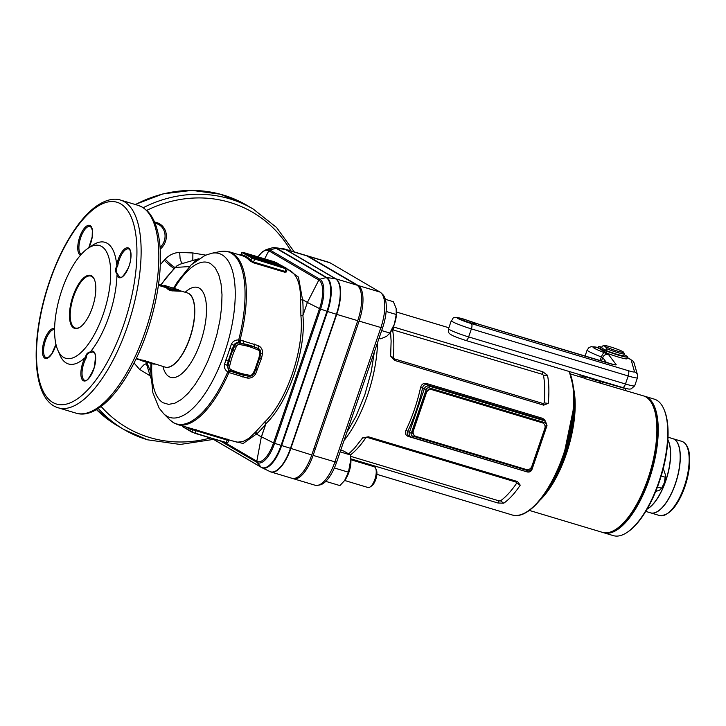 <?xml version="1.0" encoding="UTF-8"?>
<svg xmlns="http://www.w3.org/2000/svg" width="726" height="726" viewBox="0 0 726 726"><rect width="100%" height="100%" fill="white"/><g stroke="black" fill="none" stroke-linecap="round" stroke-linejoin="round"><path stroke-width="1.09" d="M525.524 471.428L408.33 436.462C405.571 435.301 404.763 433.277 405.898 430.382A80.55 31.989 -73.3 0 0 414.41 409.573A80.55 31.989 -73.3 0 0 420.608 387.421C421.534 384.272 423.494 382.956 426.471 383.473L542.204 418.212L543.974 419.192L545.435 421.144M546.896 425.509L546.079 425.427A2.323 2.124 120.3 0 0 544.79 422.623A1.552 0.617 -73.3 0 0 544.745 420.844A3.875 3.539 -59.7 0 1 545.453 421.153L542.386 419.465L426.652 384.716C424.492 384.399 423.149 385.406 422.632 387.72A82.102 32.606 106.7 0 1 407.64 431.516A1.552 0.535 25.8 0 0 405.898 430.382M544.79 422.623L429.057 387.875A2.323 2.124 120.3 0 0 426.262 389.454L411.27 433.25L407.64 431.516C406.687 433.504 407.195 434.928 409.165 435.809M408.475 435.518L410.807 436.88A3.875 3.539 -59.7 0 1 409.364 432.524L424.356 388.728A3.875 3.539 -59.7 0 1 429.012 386.096L544.745 420.844L542.386 419.465A1.552 0.617 106.7 0 1 542.204 418.212M426.262 389.454L420.608 387.421M292.669 478.443A30.982 12.306 -73.3 0 0 293.331 478.697A30.982 12.306 -73.3 0 0 313.115 455.393L359.098 321.092A30.982 12.306 -73.3 0 0 358.217 285.527L308.187 256.251A30.982 12.306 -73.3 0 0 307.098 255.77A30.982 12.306 -73.3 0 0 306.408 255.616M293.331 478.697L315.12 485.24A30.982 12.306 -73.3 0 0 317.679 485.34A30.982 12.306 -73.3 0 0 334.904 461.936L380.887 327.626A30.982 12.306 -73.3 0 0 381.114 292.914A30.982 12.306 -73.3 0 0 380.007 292.07L329.976 262.785A30.982 12.306 -73.3 0 0 328.887 262.313L307.098 255.77M381.114 292.914L382.765 294.52A29.893 11.87 106.7 0 1 382.548 328.016L336.565 462.326A29.893 11.87 106.7 0 1 319.948 484.914L317.679 485.34M350.585 456.309L499.125 500.904L500.513 500.831A80.55 31.989 -73.3 0 0 516.703 483.126L516.277 482.155L367.184 437.388L365.804 437.823A80.55 31.989 106.7 0 1 350.404 454.948L350.839 459.286L348.444 472.199L344.641 480.476L339.904 485.594L326.128 481.465L326.292 480.848M516.703 483.126L520.224 485.159C514.906 493.226 509.407 499.234 503.726 503.209L497.927 502.991L350.821 458.823M348.907 453.714L354.342 448.405L362.646 437.86L368.427 436.798L517.52 481.556L520.224 485.159M500.513 500.831L503.726 503.209M362.646 437.86L365.804 437.823M392.584 330.012A80.55 31.989 106.7 0 1 393.274 357.6L394.091 358.798L543.184 403.556L544.173 402.903A80.55 31.989 -73.3 0 0 543.493 375.315L542.458 374.344L392.076 329.622M393.356 326.918L542.848 371.785L547.522 375.288C549.056 383.337 549.292 392.702 548.221 403.393L543.674 405.162L394.581 360.405L390.642 356.085L391.114 341.057L390.534 332.218M548.221 403.393L544.173 402.903M547.522 375.288L543.493 375.315M393.274 357.6L390.642 356.085M542.249 422.786L431.961 389.68A4.646 4.247 120.3 0 0 426.38 392.83L413.384 430.79A4.646 4.247 120.3 0 0 415.971 436.39L526.259 469.504A4.646 4.247 120.3 0 0 531.84 466.346L544.836 428.394A4.646 4.247 120.3 0 0 542.249 422.786L431.961 389.68M426.38 392.83L425.944 392.575L412.949 430.527L413.384 430.79M414.909 435.89A4.646 4.247 -59.7 0 1 412.949 430.527M425.944 392.575A4.646 4.247 -59.7 0 1 431.525 389.426M541.814 422.532A4.646 4.247 -59.7 0 1 542.876 423.031M334.078 468.606L334.586 467.453M340.73 450.156L343.806 451.082L350.404 454.939L340.149 451.862M350.839 459.286L350.903 460.565A15.182 6.026 106.7 0 1 345.122 479.813L344.641 480.476L367.955 487.5A10.845 4.311 -73.3 0 0 370.051 487.01A10.845 4.311 -73.3 0 0 374.879 479.342A10.845 4.311 -73.3 0 0 375.669 468.288A10.845 4.311 -73.3 0 0 374.189 466.727L350.858 459.721M334.677 468.061L348.444 472.199M385.334 299.303L393.428 301.735L396.169 308.523L396.242 314.503L394.399 324.177A17.043 6.77 -73.3 0 0 396.523 311.327A17.043 6.77 -73.3 0 0 396.514 311.155M389.363 333.851L394.399 324.177A17.043 6.77 106.7 0 1 390.034 332.935L386.649 336.329L380.733 338.815L379.026 338.307M386.196 310.565L386.005 312.743M396.242 314.503L386.413 311.554M389.889 333.043L381.667 330.575M370.051 487.01L371.685 485.921A9.166 3.639 -73.3 0 0 375.769 479.441A9.166 3.639 -73.3 0 0 376.431 470.094L375.669 468.288M603.832 345.703L602.281 346.193L603.814 345.449A10.536 0.926 18.9 0 0 603.832 345.703L605.62 346.747A10.536 0.926 18.9 0 0 617.046 350.976A10.536 0.926 18.9 0 0 623.67 352.246A10.536 0.926 18.9 0 0 623.589 352.137L621.81 351.094A10.536 0.926 18.9 0 0 611.228 347.128A10.536 0.926 18.9 0 0 603.814 345.449M605.62 346.747L606.373 348.589A11.77 1.035 -161.1 0 0 617.445 352.509A11.77 1.035 -161.1 0 0 624.351 353.989L623.589 352.137M602.281 346.193L601.682 347.945L605.774 350.34A11.77 1.035 18.9 0 0 616.846 354.261A11.77 1.035 18.9 0 0 623.752 355.74L624.351 353.989M605.774 350.34L606.373 348.589M605.166 349.986L604.586 351.665A7.741 0.681 18.9 0 0 604.613 351.765M604.84 350.93A11.77 1.035 18.9 0 0 602.181 350.34M547.05 490.322A70.476 27.987 -73.3 0 0 574.03 400.453M573.467 388.002A71.257 28.296 106.7 0 1 539.717 500.405M653.11 406.106L653.464 406.941A70.476 27.987 106.7 0 1 650.396 472.363A70.476 27.987 106.7 0 1 616.928 528.655L616.165 529.154A71.257 28.296 -73.3 0 0 650.015 472.245A71.257 28.296 -73.3 0 0 653.11 406.106A71.257 28.296 -73.3 0 0 645.904 396.959A71.257 28.296 -73.3 0 0 643.399 395.861L584.221 378.4M529.327 510.414L602.426 532.358A71.257 28.296 -73.3 0 0 616.165 529.154M580.981 377.13L584.158 376.24A3.095 2.541 -63.8 0 1 584.248 376.004M624.233 388.265L598.741 380.941C595.964 380.805 583.913 375.877 587.234 377.248M599.132 380.478L601.128 383.382M587.007 376.876L584.158 376.24A23.232 2.042 -161.1 0 1 582.951 375.614M604.876 351.919L601.074 349.696A11.77 1.035 -161.1 0 1 601.346 349.66M623.797 355.604L623.897 355.722A11.852 1.044 -161.1 0 1 620.939 355.377L620.467 355.259M606.891 350.794L605.366 350.495L606.564 351.094A15.8 1.388 18.9 0 0 627.663 356.956A15.8 1.388 18.9 0 0 626.602 356.012A15.8 1.388 18.9 0 0 624.088 354.751M601.945 347.164A15.8 1.388 18.9 0 0 598.868 346.583L601.718 347.827M605.366 350.495L604.767 352.246L605.965 352.845A15.8 1.388 18.9 0 0 627.064 358.708L627.663 356.956M598.269 348.335L604.876 350.83M667.893 439.911A38.723 15.382 106.7 0 1 666.913 477.318A38.723 15.382 106.7 0 1 647.129 509.08M668.02 437.215L672.848 438.667A38.723 15.382 106.7 0 1 674.209 439.266A38.723 15.382 106.7 0 1 675.897 481.955A38.723 15.382 106.7 0 1 650.578 512.846L645.75 511.394M663.019 469.495L663.691 469.695L665.515 475.176L664.272 482.962A10.064 4.002 -73.3 0 0 665.524 475.367A10.064 4.002 -73.3 0 0 665.515 475.267M657.466 486.955L661.604 488.199L664.272 482.962A10.064 4.002 106.7 0 1 661.685 488.135L659.689 490.141L655.705 491.466M665.352 477.245L661.186 475.993M616.855 528.7A70.476 27.987 -73.3 0 0 625.004 521.522A70.476 27.987 -73.3 0 0 653.282 406.524M644.071 396.087A71.257 28.296 106.7 0 1 644.761 396.269A71.257 28.296 106.7 0 1 656.703 449.113A71.257 28.296 106.7 0 1 625.703 522.357A71.257 28.296 106.7 0 1 603.787 532.766A71.257 28.296 106.7 0 1 603.106 532.539M664 409.373L664.354 410.208A70.476 27.987 106.7 0 1 635.903 524.789A70.476 27.987 106.7 0 1 627.818 531.922L627.064 532.421A71.257 28.296 -73.3 0 0 635.232 525.216A71.257 28.296 -73.3 0 0 664 409.373A71.257 28.296 -73.3 0 0 654.289 399.137L644.761 396.269M603.787 532.766L613.316 535.625A71.257 28.296 -73.3 0 0 627.064 532.421M647.22 508.917A38.723 15.382 -73.3 0 0 652.828 504.289A38.723 15.382 -73.3 0 0 667.875 440.101M650.65 512.865A38.723 15.382 -73.3 0 0 650.714 512.892A38.723 15.382 -73.3 0 0 662.629 507.229A38.723 15.382 -73.3 0 0 679.482 467.426A38.723 15.382 -73.3 0 0 672.984 438.713A38.723 15.382 -73.3 0 0 672.92 438.685M259.572 258.057L254.762 256.269L252.031 256.278L267.513 262.041L256.006 257.576L259.572 258.057L259.164 258.982L262.794 259.681M259.808 258.565L259.227 258.556M275.335 264.509L266.36 261.342L275.553 265.044M275.562 265.008L269.673 263.275L275.544 265.081M267.667 262.503L264.709 260.852M271.47 262.649L263.347 259.754L271.342 262.621C275.081 263.828 276.143 263.992 274.519 263.102L271.996 261.714L260.407 258.039L271.27 261.914L268.547 261.805M93.772 352.364A14.72 5.844 -73.3 0 0 93.255 352.137A14.72 5.844 -73.3 0 0 91.258 352.337C88.082 352.682 86.412 354.506 86.249 357.818L85.55 357.573C85.859 354.188 87.601 352.273 90.786 351.847L90.977 351.175A15.573 6.18 106.7 0 1 94.58 366.449A15.573 6.18 106.7 0 1 83.254 380.678A15.573 6.18 106.7 0 1 85.006 357.709A63.507 25.219 106.7 0 1 66.229 362.991A63.507 25.219 106.7 0 1 59.804 354.842L57.69 349.832A58.86 23.377 106.7 0 1 60.249 295.192A58.86 23.377 106.7 0 1 88.209 248.183A58.86 23.377 106.7 0 1 101.631 246.441A58.86 23.377 106.7 0 1 103.301 314.013A58.86 23.377 106.7 0 1 63.643 357.392A58.86 23.377 106.7 0 1 57.69 349.832M117.712 265.897C115.697 268.974 115.77 271.814 117.93 274.437A14.72 5.844 -73.3 0 0 119.618 276.878A14.72 5.844 -73.3 0 0 120.135 277.105C121.378 278.485 124.055 275.517 128.166 268.193C133.012 258.147 130.018 247.076 128.602 248.918A14.72 5.844 -73.3 0 0 117.712 265.897L116.704 265.126A15.573 6.18 106.7 0 1 127.15 247.775A15.573 6.18 106.7 0 1 129.664 264.146A15.573 6.18 106.7 0 1 118.592 277.459A15.573 6.18 106.7 0 1 116.959 275.299A63.507 25.219 106.7 0 1 90.977 351.175M235.042 371.322A68.38 62.472 120.3 0 0 245.515 374.462L249.635 375.288A3.167 2.895 120.3 0 0 251.632 374.961L253.174 373.282L255.062 369.144L258.864 358.027L259.908 353.635L259.69 351.42A3.167 2.895 120.3 0 0 258.274 350.068L254.409 348.498A68.38 62.472 120.3 0 0 243.936 345.349L239.816 344.523A3.167 2.895 120.3 0 0 236.349 346.483L234.534 350.658A68.38 62.472 120.3 0 0 232.384 356.203A68.38 62.472 120.3 0 0 230.686 361.893L229.57 366.276A3.167 2.895 120.3 0 0 231.177 369.752L235.042 371.322A1.325 0.535 112.2 0 1 234.081 372.275A1.325 0.535 112.2 0 1 234.053 372.256L230.242 370.714A1.325 0.535 112.2 0 1 230.187 370.687A4.492 4.102 -59.7 0 1 227.919 365.759L229.035 361.376A69.705 63.679 -59.7 0 1 230.759 355.586A69.705 63.679 -59.7 0 1 232.955 349.923L234.761 345.757A4.492 4.102 -59.7 0 1 239.671 342.981L243.791 343.806A69.705 63.679 -59.7 0 1 249.218 345.159A69.705 63.679 -59.7 0 1 254.472 347.01L240.542 343.099L240.043 340.058L258.175 345.603C261.496 347.219 262.921 349.986 262.449 353.916L261.523 358.245L255.661 373.754C253.628 377.121 250.769 378.536 247.076 378.01L228.409 372.411L230.015 370.587L229.098 370.079L227.029 365.242L224.552 364.153L231.358 344.269C232.837 341.265 235.278 339.832 238.672 339.968A89.843 35.683 -73.3 0 0 231.213 253.147A89.843 35.683 -73.3 0 0 220.386 251.514L211.738 253.265A85.586 33.995 106.7 0 1 222.056 254.817A85.586 33.995 106.7 0 1 224.488 353.063A85.586 33.995 106.7 0 1 166.826 416.143A85.586 33.995 106.7 0 1 163.595 413.629L159.148 408.121L152.85 392.693L150.699 370.895L150.981 363.499M163.595 413.629L169.848 419.855A89.843 35.683 -73.3 0 0 173.233 422.487A89.843 35.683 -73.3 0 0 227.728 371.921L228.409 372.411M153.041 363.953L144.547 361.348A39.349 15.627 106.7 0 1 143.376 361.212L153.313 364.035A2.133 1.797 101.2 0 1 153.041 363.953M136.089 358.835L142.641 360.777A39.14 15.545 -73.3 0 0 143.802 360.922L143.648 360.586A38.923 15.455 106.7 0 1 142.487 360.486L142.641 360.777A2.133 1.96 102.1 0 0 143.376 361.212L140.98 360.504A2.133 0.844 106.7 0 1 140.98 360.504L142.614 361.003M229.098 370.079L227.728 371.921C224.96 369.961 223.898 367.374 224.552 364.153M88.209 248.183L92.728 245.17A63.507 25.219 106.7 0 1 107.212 243.292A63.507 25.219 106.7 0 1 116.704 265.126M85.006 357.709L85.55 357.573M116.959 275.299L117.24 274.582C115.135 271.86 115.062 268.883 117.022 265.662M94.489 279.701A27.107 10.763 -73.3 0 0 91.875 276.515A27.107 10.763 -73.3 0 0 90.922 276.098A27.107 10.763 -73.3 0 0 73.208 297.724A27.107 10.763 -73.3 0 0 74.379 327.608A27.107 10.763 -73.3 0 0 75.332 328.025A27.107 10.763 -73.3 0 0 80.296 326.981M140.998 360.513A2.133 0.844 106.7 0 0 141.388 360.432L141.225 360.105A2.133 0.844 106.7 0 1 141.588 360.014L141.742 360.051A38.723 15.382 -73.3 0 0 142.904 360.15L165.038 367.084A38.723 15.382 -73.3 0 0 190.902 334.414A38.723 15.382 -73.3 0 0 187.308 292.905L187.417 292.941A38.723 15.382 -73.3 0 0 187.362 292.923M158.549 284.247L168.559 287.659A39.349 15.627 106.7 0 1 169.421 288.703L178.433 289.792A2.133 1.797 -79.1 0 1 179.077 290.282L180.865 291.253L171.563 290.79A2.133 0.844 106.7 0 1 171.418 290.3L169.757 289.347L169.294 289.665L171.862 290.355L179.839 290.763L179.077 290.282L171.672 289.855L171.862 290.355A2.133 1.779 85 0 0 172.407 290.917M169.439 290.155L167.316 288.848A2.133 1.869 145.7 0 0 168.187 288.912L168.55 288.649A39.14 15.545 -73.3 0 0 167.688 287.596L167.352 287.841A38.923 15.455 106.7 0 1 168.187 288.912L169.294 289.665A2.133 0.844 106.7 0 0 169.439 290.155L171.563 290.79M167.316 288.848A38.723 15.382 -73.3 0 0 166.49 287.786L166.336 287.705A2.133 0.844 106.7 0 1 166.154 287.296L158.495 284.61M228.89 439.947L237.23 442.216L243.119 441.499L249.145 438.205L255.071 432.514L256.441 434.03L261.36 436.916L256.441 434.03L243.165 443.477L230.342 440.383M303.005 315.256L307.388 302.433L302.624 299.647A91.703 36.418 106.7 0 1 303.005 315.256L300.9 315.683C304.484 349.115 286.643 401.424 264.618 422.078L264.228 422.523A1.552 0.998 -141.9 0 1 265.698 424.093A91.703 36.418 106.7 0 1 256.714 433.921A1.552 1.18 -132.4 0 0 255.398 432.179L255.071 432.514M285.345 267.595L298.45 277.096L302.515 299.666L300.519 300.029C300.755 284.846 297.215 274.982 289.91 270.444L287.124 269.183M286.679 271.887L284.774 272.214L253.592 262.848L249.78 260.815L250.751 260.316L253.619 262.004L254.527 259.345L241.749 252.43L240.95 254.762L242.275 252.367L254.517 258.991L286.852 268.475L274.61 261.859L242.275 252.367M228.273 440.428L192.735 429.765A0.771 0.708 98.9 0 0 192.263 428.812L229.162 439.892A90.151 35.801 106.7 0 1 229.126 439.883A0.771 0.708 -81.1 0 1 229.162 439.892M283.948 248.891A30.982 12.306 106.7 0 1 284.728 249.054L305.737 255.361A30.982 12.306 106.7 0 1 306.826 255.842L356.856 285.118A30.982 12.306 106.7 0 1 357.736 320.683L311.753 454.984A30.982 12.306 106.7 0 1 291.97 478.289L270.961 471.982A30.982 12.306 106.7 0 1 270.217 471.691M146.38 363.545L143.657 365.015L139.619 369.434L134.047 362.982M189.477 266.542L175.02 267.477C173.078 266.515 169.793 263.756 165.165 259.191C169.276 254.908 174.113 252.657 179.676 252.421L192.889 252.966L205.667 255.125M198.906 258.719L180.039 264.21L176.872 265.879L166.327 277.559L161.381 284.483M146.697 362.229L150.69 371.875M253.592 262.848L253.619 262.004L284.801 271.361L286.289 270.989M262.476 260.053L260.099 259.218M257.285 259.726L251.114 256.795M240.542 343.099L238.464 342.708C236.358 342.5 234.834 343.344 233.881 345.24L231.358 344.269M234.534 350.658L232.157 349.46L228.236 360.913L227.029 365.242L229.57 366.276M254.409 348.498A1.325 0.535 112.2 0 0 254.472 347.01L258.338 348.589A4.492 4.102 -59.7 0 1 258.819 348.825L258.193 348.507L258.175 345.603M198.652 258.892L194.913 261.07L193.025 263.202M178.433 289.792L164.121 285.309A2.133 0.844 106.7 0 1 164.121 285.309A2.133 0.844 106.7 0 1 164.14 285.309L165.038 285.599M155.273 364.116L153.304 364.035A2.133 1.797 101.2 0 0 153.821 364.053L147.051 361.784L153.204 363.69M148.231 361.521A2.133 1.833 -62.6 0 0 147.478 361.584L145.155 361.194L147.069 361.412A2.133 0.844 106.7 0 1 147.451 361.23M160.337 264.645L164.203 260.226C168.84 264.691 172.144 267.431 174.104 268.429L161.217 284.429M182.507 263.465L181.246 262.041L180.093 258.592L179.676 252.421M240.95 254.762L241.177 254.717C244.807 255.298 248.002 257.158 250.751 260.316L251.849 257.975M259.69 351.42L260.416 350.567L258.819 348.825A4.492 4.102 -59.7 0 1 260.344 350.504L260.698 353.616L259.681 358.027L253.882 373.518L255.661 373.754M260.698 353.616L262.449 353.916M247.076 378.01L248.709 376.213M169.848 419.855L173.75 422.886L177.48 424.519A90.151 35.801 106.7 0 0 228.89 372.647L230.995 370.995M249.78 260.815A90.151 35.801 -73.3 0 0 245.361 257.077A90.151 35.801 -73.3 0 0 242.194 255.688L229.325 251.822A90.151 35.801 106.7 0 1 232.492 253.211A90.151 35.801 106.7 0 1 240.043 340.058L238.672 339.968L238.464 342.708M239.816 344.523A1.325 0.517 101.3 0 0 239.671 342.981L239.516 339.986M261.387 436.662L256.813 461.228A24.856 9.874 -73.3 0 0 273.557 442.905L261.46 436.798L265.988 423.585L261.387 436.662M264.618 422.078L265.988 423.585C288.313 402.576 306.463 349.415 302.905 315.438M91.567 275.844A27.67 10.99 106.7 0 1 94.362 279.392A27.67 10.99 106.7 0 1 93.164 305.074A27.67 10.99 106.7 0 1 80.023 327.172A27.67 10.99 106.7 0 1 73.707 327.989A27.67 10.99 106.7 0 1 72.927 296.235A27.67 10.99 106.7 0 1 91.567 275.844M275.826 265.289L278.947 266.115M260.18 257.966L258.647 257.512L260.062 259.191M267.513 262.041L267.894 263.084M265.807 261.596L266.351 261.333L265.807 261.596M141.742 360.051A2.133 1.96 100.3 0 1 142.487 360.486L136.207 358.59M145.318 360.586A2.133 0.844 106.7 0 0 144.946 360.777L143.648 360.586A2.133 1.951 89.9 0 0 142.904 360.15M144.547 361.348A2.133 1.951 91.6 0 1 143.802 360.922L145.155 361.194A2.133 0.844 106.7 0 1 144.728 361.385M146.18 361.82A2.133 0.844 106.7 0 0 146.607 361.63L147.051 361.784A2.133 1.788 113.1 0 1 146.244 361.847M154.139 363.717L154.747 364.071A2.133 1.842 -77.1 0 1 154.956 364.062M180.447 291.217A2.133 1.833 97.7 0 1 179.839 290.763L179.24 290.409M169.585 288.803A2.133 0.844 106.7 0 1 169.757 289.347L168.55 288.649A2.133 1.869 144.5 0 1 169.421 288.703M168.559 287.659A2.133 1.915 136.5 0 0 167.688 287.596L166.526 287.024A2.133 0.844 106.7 0 0 166.299 286.57M158.44 284.982L167.352 287.841A2.133 1.906 138 0 1 166.49 287.786M171.1 289.247A2.133 1.751 -90.1 0 1 171.672 289.855L171.209 289.783A2.133 0.844 106.7 0 0 171.037 289.238M172.489 287.814L178.342 289.747M117.24 274.582L117.93 274.437M91.258 352.337L90.786 351.847M408.33 436.462A1.552 0.617 106.7 0 1 408.947 435.791M429.057 387.875A1.552 0.617 -73.3 0 0 429.012 386.096L426.652 384.716A1.552 0.617 106.7 0 1 426.471 383.473M411.633 437.224L527.248 471.936A1.552 0.617 -73.3 0 0 527.303 471.954L411.569 437.215A1.552 0.617 -73.3 0 1 411.515 437.188A3.875 3.539 -59.7 0 1 410.807 436.88L411.569 437.215A1.552 0.617 -73.3 0 0 412.559 436.054L528.292 470.793A2.323 2.124 120.3 0 0 531.087 469.214L546.079 425.427M411.27 433.25A2.323 2.124 120.3 0 0 412.559 436.054M531.904 469.305L532.004 469.404C531.069 471.528 529.508 472.381 527.303 471.954A1.552 0.617 -73.3 0 0 528.292 470.793M545.453 421.153L547.005 425.608L532.004 469.404L531.087 469.214M359.098 321.092L382.548 328.016M313.115 455.393L336.565 462.326M517.52 481.556L516.277 482.155M368.427 436.798L367.184 437.388M499.125 500.904L497.927 502.991M543.184 403.556L543.674 405.162M394.091 358.798L394.581 360.405M542.848 371.785L542.458 374.344M393.755 327.027L393.365 329.586M380.007 292.07L358.217 285.527M329.976 262.785L308.187 256.251M346.747 432.587L355.985 416.279L364.824 394.762L371.213 371.812L374.353 351.938M569.193 371.485A80.041 31.79 106.7 0 1 563.966 454.422C551.27 492.337 527.902 520.379 512.066 514.934A80.55 31.989 -73.3 0 0 563.503 454.34A80.55 31.989 -73.3 0 0 569.03 371.44M377.538 342.636A80.55 31.989 106.7 0 1 367.447 395.479A80.55 31.989 106.7 0 1 344.024 440.519M541.169 442.633A80.55 31.989 106.7 0 1 539.672 447.18A80.55 31.989 106.7 0 1 538.075 451.672M569.302 371.521L573.349 387.022L573.758 407.313L563.966 454.431A80.041 31.79 106.7 0 1 522.802 513.944M598.578 380.306L600.593 383.301M602.489 383.764L603.115 381.676M464.195 319.413C474.532 322.462 481.456 326.519 470.72 323.233C460.384 320.193 453.451 316.137 464.195 319.413M600.093 360.659L601.364 356.947A24.784 2.178 -161.1 0 1 587.171 349.941L585.047 356.139M598.36 347.627A20.137 1.77 18.9 0 0 604.595 352.763L608.56 354.633L616.165 364.606C616.401 365.242 613.96 364.806 608.842 363.309L479.441 324.458L463.651 319.095A10.845 0.953 18.9 0 0 457.925 318.469A10.845 0.953 18.9 0 0 471.265 323.551L628.09 370.632A10.845 0.953 18.9 0 0 634.542 371.857L631.166 360.005A20.137 1.77 18.9 0 0 627.418 357.673M448.55 328.715A15.491 1.361 18.9 0 0 468.642 336.918L471.392 328.887A15.491 1.361 -161.1 0 1 451.3 320.692L448.55 328.715C448.704 332.889 445.437 333.806 465.675 340.412A4.646 1.842 106.7 0 1 465.511 340.34M601.482 361.076L602.68 357.573L601.364 356.947C602.371 354.297 603.451 352.9 604.595 352.763M606.5 362.583L602.68 357.573C603.851 354.996 605.811 354.016 608.56 354.633M622.336 387.421A4.646 1.842 -73.3 0 0 622.5 387.493L465.675 340.412A4.646 1.842 106.7 0 0 468.642 336.918L625.467 384L628.217 375.968L471.392 328.887A4.646 1.842 -73.3 0 0 471.265 323.551M634.687 385.833L631.039 388.982C628.471 388.927 630.885 389.78 622.5 387.493A4.646 1.842 -73.3 0 0 625.467 384A15.491 1.361 18.9 0 0 634.687 385.833L637.437 377.801A15.491 1.361 -161.1 0 1 628.217 375.968A4.646 1.842 -73.3 0 0 628.09 370.632M627.427 357.628L632.754 360.813L634.134 363.109A4.646 4.619 164.1 0 0 631.166 360.005M616.165 364.606L613.579 364.516M634.134 363.109L637.51 374.961A4.646 4.619 164.1 0 0 634.542 371.857M606.564 351.094L605.965 352.845M600.819 347.527L600.221 349.279M604.64 349.678L604.304 350.649M671.477 509.888A38.723 15.382 -73.3 0 0 688.33 470.085A38.723 15.382 -73.3 0 0 681.832 441.363C686.76 443.268 689.382 448.922 689.7 458.306C689.909 465.92 688.684 474.205 686.025 483.171C678.71 505.16 669.889 515.95 659.562 515.542A38.723 15.382 -73.3 0 0 671.477 509.888M686.079 444.911A38.015 15.092 106.7 0 1 687.976 475.548A38.015 15.092 106.7 0 1 672.358 509.579M135.163 204.478L163.032 193.86L192.036 190.375L220.477 194.232L246.668 205.213A127.794 116.741 120.3 0 0 223.354 195.067A127.794 116.741 120.3 0 0 135.426 204.55M96.413 409.555A127.794 116.741 120.3 0 0 117.567 425.799L124.092 429.62A127.794 116.741 120.3 0 0 147.414 439.756M246.668 205.213L253.192 209.034A127.794 116.741 120.3 0 0 229.879 198.888A127.794 116.741 120.3 0 0 143.276 207.69M98.237 408.439A127.794 116.741 120.3 0 0 124.092 429.62L147.523 439.811L180.184 444.457L213.489 439.393M138.321 205.422L120.625 200.113A108.428 43.061 106.7 0 1 124.436 201.774A108.428 43.061 106.7 0 1 129.146 321.309A108.428 43.061 106.7 0 1 58.271 407.812L75.967 413.13A108.428 43.061 106.7 0 0 146.852 326.627A108.428 43.061 106.7 0 0 142.133 207.091A108.428 43.061 106.7 0 0 138.321 205.422L142.695 207.337L147.559 211.175C151.144 214.905 153.985 219.869 156.063 226.076C158.45 233.191 159.865 241.595 160.319 251.287C161.145 272.259 157.95 295.255 150.745 320.293C134.7 375.877 101.159 421.207 75.967 413.13M263.021 259.672L259.89 258.52M261.061 258.538L259.89 258.429M261.514 258.71L261.387 259.708M262.567 259.999L263.075 259.717M258.057 257.621L257.394 258.011L257.921 258.429M257.176 257.403L257.421 257.939L256.795 257.921M251.414 256.496L258.048 259.554L267.604 262.558L258.746 260.162M258.892 259.3L258.066 259.481L251.405 256.532M258.492 259.155L257.757 259.863M267.504 262.513L267.495 262.032M269.745 262.739L268.674 262.912L269.627 263.429M269.092 262.503L267.803 262.458M267.794 262.54L268.566 263.111M278.73 265.562L278.521 266.006L275.372 264.981M276.27 264.691L275.236 264.436L275.236 264.963M277.568 265.208L277.178 265.698M277.949 265.344L277.858 265.897M160.083 247.512A14.72 13.44 120.3 0 0 158.731 224.479A14.72 13.44 120.3 0 0 156.045 223.309M155.981 225.84A14.72 13.44 -59.7 0 1 156.716 228.127M90.668 226.639A14.72 5.844 -73.3 0 0 90.151 226.412A14.72 5.844 -73.3 0 0 80.532 238.146A14.72 5.844 -73.3 0 0 81.167 254.372A14.72 5.844 -73.3 0 0 81.221 254.399M54.577 329.577A14.72 5.844 -73.3 0 0 45.094 341.656A14.72 5.844 -73.3 0 0 45.829 357.6A14.72 5.844 -73.3 0 0 46.346 357.818L48.343 357.41L51.827 353.762L55.947 344.324M86.249 357.818A14.72 5.844 -73.3 0 0 84.28 380.097A14.72 5.844 -73.3 0 0 84.797 380.324C86.693 381.758 89.788 377.629 94.081 367.928C95.959 357.274 95.678 352.01 93.255 352.137M129.119 249.136A14.72 5.844 -73.3 0 0 128.602 248.918M151.798 363.699A73.789 29.303 -73.3 0 0 163.041 402.748L168.559 404.364L174.775 403.257L181.455 399.445L188.333 393.093L195.167 384.444L201.674 373.826L207.618 361.639L212.763 348.362L216.911 334.505L219.896 320.602L221.621 307.171L222.011 294.747L221.04 283.802L218.762 274.755L215.259 267.958L210.667 263.665A73.789 29.303 -73.3 0 0 174.412 288.404M165.092 367.102A38.723 15.382 -73.3 0 0 165.147 367.12A38.723 15.382 -73.3 0 0 189.931 337.998A38.723 15.382 -73.3 0 0 188.833 293.549A38.723 15.382 -73.3 0 0 187.417 292.941L187.653 293.014M185.203 292.279A46.909 18.631 106.7 0 1 204.832 296.426A46.909 18.631 106.7 0 1 200.612 342.028A46.909 18.631 106.7 0 1 162.933 366.458M290.899 250.906A124.691 113.909 120.3 0 0 229.97 202.445A124.691 113.909 120.3 0 0 146.752 210.386M101.105 406.451A124.691 113.909 120.3 0 0 149.502 437.479A124.691 113.909 120.3 0 0 210.458 437.978M120.707 203.879A105.334 41.836 106.7 0 1 123.701 324.785A105.334 41.836 106.7 0 1 52.735 402.413A105.334 41.836 106.7 0 1 49.74 281.497A105.334 41.836 106.7 0 1 120.707 203.879M136.288 358.417L141.588 360.014M166.336 287.705L158.395 285.327M255.398 432.179L264.228 422.523M300.9 315.683L300.519 300.029M177.48 424.519L192.263 428.812M356.856 285.118L335.848 278.811A30.982 12.306 106.7 0 1 336.719 314.376L290.745 448.677A30.982 12.306 106.7 0 1 270.961 471.982L269.727 471.446M357.736 320.683L336.537 314.313L290.554 448.614A30.955 12.297 106.7 0 1 269.791 471.483A30.955 12.297 -73.3 0 0 290.554 448.614L336.537 314.313A30.955 12.297 -73.3 0 0 335.657 278.784L335.657 278.784A30.955 12.297 106.7 0 1 336.537 314.313L327.553 311.481L281.57 445.782A29.566 11.743 106.7 0 1 262.013 467.762A29.566 11.743 106.7 0 1 261.641 467.571A1.552 1.416 -59.7 0 1 261.215 467.245L257.122 462.462L220.377 440.954M311.753 454.984L274.61 443.332A25.964 10.309 106.7 0 1 257.122 462.462A1.552 1.416 120.3 0 1 256.813 461.228L224.08 442.07M283.113 248.818L284.728 249.054A30.982 12.306 106.7 0 1 285.817 249.526L335.848 278.811A0.771 0.708 -59.7 0 0 335.657 278.784L285.627 249.499L335.657 278.784A1.398 1.27 120.3 0 1 335.494 278.775L326.709 277.532A29.566 11.743 106.7 0 1 327.553 311.481L320.593 309.031L274.61 443.332L273.557 442.905L319.54 308.604L307.388 302.47M306.826 255.842L285.817 249.526A0.771 0.708 -59.7 0 0 285.627 249.499A30.955 12.297 -73.3 0 0 283.476 248.827A30.955 12.297 106.7 0 1 285.627 249.499A1.398 1.27 120.3 0 1 285.472 249.49L276.679 248.256L326.709 277.532A1.552 1.416 120.3 0 0 326.155 277.568L319.857 279.229A25.964 10.309 106.7 0 1 320.593 309.031L319.54 308.604A24.856 9.874 -73.3 0 0 318.832 280.064L307.388 302.433M154.547 222.111A15.718 14.357 -59.7 0 1 166.036 232.992A15.718 14.357 -59.7 0 1 160.201 249.154M150.709 376.195L139.619 369.434M164.203 260.226L165.165 259.191M240.968 254.699A91.594 36.382 -73.3 0 0 239.371 254.844M243.101 252.621L274.936 262.05L286.026 268.23L254.191 258.801L243.21 252.929M284.774 272.214L285.708 268.702L254.517 258.991M286.398 271.724L287.187 269.001L285.699 268.348M270.499 261.233L260.58 258.084M254.418 256.242L243.927 253.093M244.508 253.428L253.819 256.224M259.255 257.857L259.745 258.002M282.841 267.395L274.9 262.903L276.089 262.839L274.936 262.05M284.964 268.039L276.452 262.63M275.662 263.193L284.329 267.84M274.9 262.903L273.466 262.476M252.557 256.196L245.733 254.154M196.428 429.819L195.049 433.068L226.04 442.66L227.61 439.176M186.528 427.233A90.922 36.109 106.7 0 0 192.735 429.765L192 431.906L194.858 433.295L182.544 426.643L192.072 432.215M227.174 442.778L194.849 433.295L182.544 426.643L182.525 426.026M226.04 442.66L194.867 433.295M243.936 345.349A1.325 0.517 101.3 0 0 243.791 343.806L243.119 340.675M236.349 346.483L233.881 345.24L232.157 349.46L229.67 348.362M230.686 361.893L225.704 359.951M245.515 374.462A1.325 0.517 101.3 0 1 244.798 375.487A1.325 0.517 101.3 0 1 244.726 375.469A69.705 63.679 -59.7 0 1 234.108 372.284M249.635 375.288A1.325 0.517 101.3 0 1 248.909 376.313A1.325 0.517 101.3 0 1 248.846 376.286L244.862 375.496M258.274 350.068A1.325 0.535 112.2 0 0 258.338 348.589L254.309 346.919L254.281 344.024M211.729 438.359L261.551 467.517L269.945 471.555A30.919 12.278 -73.3 0 0 290.391 448.568L336.374 314.258A30.919 12.278 -73.3 0 0 335.494 278.775L285.472 249.49A30.919 12.278 -73.3 0 0 283.639 248.855L274.936 247.648A29.566 11.743 106.7 0 1 276.679 248.256A1.552 1.416 120.3 0 0 276.125 248.292L269.827 249.944L319.857 279.229A1.552 1.416 -59.7 0 0 318.832 280.064L268.801 250.788L264.663 258.873M261.46 467.462L211.747 438.368M55.984 344.46A15.573 6.18 106.7 0 1 44.803 358.172A15.573 6.18 106.7 0 1 44.25 340.648A15.573 6.18 106.7 0 1 54.595 328.696M80.559 255.144A15.573 6.18 106.7 0 1 80.141 254.953A15.573 6.18 106.7 0 1 80.241 235.605A15.573 6.18 106.7 0 1 91.195 226.557A15.573 6.18 106.7 0 1 88.871 247.738M212.019 438.45L261.215 467.245A29.376 11.67 -73.3 0 0 281.007 445.592L326.99 311.291A29.376 11.67 -73.3 0 0 326.155 277.568L276.125 248.292A29.376 11.67 -73.3 0 0 272.032 247.893L274.936 247.648M272.032 247.893L266.206 249.599A25.964 10.309 106.7 0 1 269.827 249.944A1.552 1.416 -59.7 0 0 268.801 250.788A24.856 9.874 -73.3 0 0 258.029 256.877M192.817 260.28L192.889 252.966M257.567 369.806L255.788 369.398M259.681 358.027L261.523 358.245M242.938 377.157L244.562 375.369M231.785 373.808L233.881 372.166M250.887 256.786L251.423 256.459M264.745 260.861L259.363 259.073M259.291 259.046L256.078 257.603M259.3 258.02L259.255 258.474M254.762 256.269L258.783 257.594M251.94 256.205L254.508 256.26M275.699 265.562L275.163 264.409M278.566 265.544L278.521 266.006M279.102 266.623L277.886 265.072M277.749 264.99L266.351 261.333M271.27 261.914L270.807 262.113M272.577 261.968L259.572 258.229M268.765 261.478L263.329 259.754M275.599 264.309L272.441 261.886M274.755 263.611L274.519 263.102M263.937 260.217L263.465 260.425M231.177 369.752A1.325 0.535 112.2 0 1 230.215 370.705L229.979 370.569M251.632 374.961L251.677 375.823M253.174 373.282L253.882 373.518L253.174 373.282M243.21 252.675L252.675 258.22M252.766 258.265L254.191 258.801M254.182 258.792L285.717 268.493M243.401 252.494L241.749 252.43M448.877 327.762L396.541 312.053M512.066 514.934L376.867 474.341M315.293 449.04L313.931 448.632M306.681 469.105L305.319 468.697M584.339 378.137L570.3 373.917M579.638 376.721L580.283 374.816M584.103 378.074L586.998 376.839M626.084 390.706L624.914 388.183M474.214 324.177L460.366 319.431M598.378 347.591L591.282 346.656L589.04 347.5L587.171 349.941M613.96 364.652L479.278 324.386L463.487 319.023C450.211 315.402 454.258 318.678 451.3 320.692M637.51 374.961L637.437 377.801M598.714 346.601L598.115 348.353M681.832 441.363L672.984 438.713M659.562 515.542L650.714 512.892M262.131 260.289L263.338 259.754M173.605 288.149L177.498 281.733L191.174 264.881L205.022 255.407L211.738 253.265M294.284 251.922L276.588 227.51L253.192 209.034M117.567 425.799L96.395 409.564M120.625 200.113C115.615 198.361 106.831 198.379 94.788 207.309C89.026 211.747 83.345 217.727 77.755 225.251C65.068 242.62 54.731 264.164 46.754 289.901C29.775 344.923 32.924 400.707 58.271 407.812M187.308 292.905L180.057 290.727M229.071 439.874L227.71 442.724M145.881 361.984L150.854 378.11M229.325 251.822L220.386 251.514M266.206 249.599L262.267 251.868L257.939 256.85M260.416 350.585L260.725 353.662L259.69 358.054L255.806 369.416L253.918 373.554L251.804 375.85L248.909 376.313L244.798 375.487L230.215 370.705M241.068 254.399L238.8 254.672M287.187 269.001L274.591 261.85L243.419 252.494M156.217 226.548L156.426 227.202M158.731 224.479L154.937 223.036M90.151 226.412L91.576 227.828L92.329 230.523L92.166 236.985L88.735 247.838"/></g></svg>
